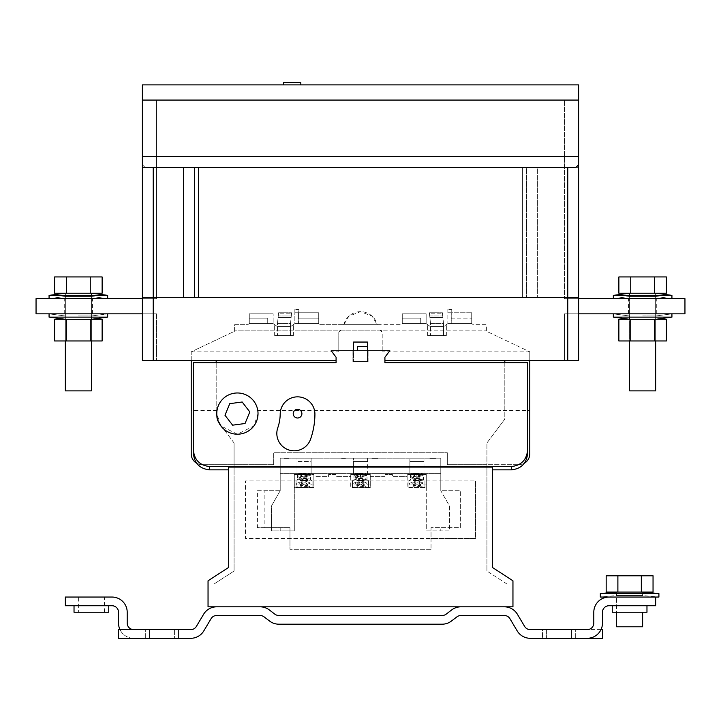 <?xml version="1.0" encoding="UTF-8"?>
<svg xmlns="http://www.w3.org/2000/svg" width="721" height="721" viewBox="0 0 721 721"><rect width="100%" height="100%" fill="white"/><g stroke="black" fill="none" stroke-linecap="round" stroke-linejoin="round"><path stroke-width="0.54" stroke-dasharray="3.6 2.7" d="M642.627 313.842L671.927 313.842L642.627 313.842M642.627 315.978L655.867 315.978L642.627 315.978M655.867 319.268L655.867 315.978L655.867 319.268L629.379 319.268L655.885 319.268L629.379 319.268L655.885 319.268L629.379 319.268L655.885 319.268L655.867 315.978L671.927 313.842L671.927 317.123L613.337 317.123L671.927 317.123L613.337 317.123L642.627 317.123L613.337 317.123L613.337 313.842L629.388 315.978L613.337 313.842L613.337 317.123M642.627 340.97L655.65 340.97L642.627 340.97M666.393 319.268L666.393 340.97L630.749 340.97L654.515 340.97L654.515 319.268L666.393 319.268L618.87 319.268L654.515 319.268L618.87 319.268L630.749 319.268L618.87 319.268L618.87 340.97L630.749 340.97L618.87 340.97L630.749 340.97L630.749 319.268L630.749 340.97L654.515 340.97L654.515 319.268L654.515 340.97L666.393 340.97L666.393 319.268L654.515 319.268L654.515 340.97L618.87 340.97L618.87 319.268M666.393 340.97L630.749 340.97L630.749 319.268L630.749 340.97L618.87 340.97M655.65 390.881L655.65 293.222L655.65 390.881L629.613 390.881L655.65 390.881L629.613 390.881L642.627 390.881L629.613 390.881L629.613 293.222L655.885 293.222L629.379 293.222L655.885 293.222L629.379 293.222L655.885 293.222L629.379 293.222L642.627 293.222L629.613 293.222L629.613 390.881M655.867 293.222L655.867 296.511L671.927 298.647L655.867 296.511L655.867 293.222L642.627 293.222L655.867 293.222L655.867 296.511L629.388 296.511L655.867 296.511L629.388 296.511L655.867 296.511L629.388 296.511L655.867 296.511L671.927 298.647L671.927 295.367L613.337 295.367L671.927 295.367L613.337 295.367L642.627 295.367L613.337 295.367L613.337 298.647L671.927 298.647L613.337 298.647L671.927 298.647L613.337 298.647L671.927 298.647L613.337 298.647L613.337 295.367L629.379 293.222L613.337 295.367M666.393 276.945L666.393 293.222L630.749 293.222L654.515 293.222L654.515 276.945L666.393 276.945L618.87 276.945L654.515 276.945L618.87 276.945L630.749 276.945L618.87 276.945L618.87 293.222L630.749 293.222L618.87 293.222L630.749 293.222L630.749 276.945L630.749 293.222L654.515 293.222L654.515 276.945L654.515 293.222L666.393 293.222L666.393 276.945L654.515 276.945L654.515 293.222L618.87 293.222L618.87 276.945M666.393 293.222L630.749 293.222L630.749 276.945L630.749 293.222L618.87 293.222M65.35 319.268L65.35 293.222L78.373 293.222L65.115 293.222L91.621 293.222L65.35 293.222L65.35 390.881L91.387 390.881L65.35 390.881L91.387 390.881L91.387 293.222L78.373 293.222L91.621 293.222L65.115 293.222L91.621 293.222L65.115 293.222L91.612 293.222L78.373 293.222L91.387 293.222L91.387 340.97L65.35 340.97L91.387 340.97L65.35 340.97L91.387 340.97L65.35 340.97L91.387 340.97L91.387 319.268L78.373 319.268L91.621 319.268L65.115 319.268L91.621 319.268L65.115 319.268L91.621 319.268L65.115 319.268L91.612 319.268L78.373 319.268L91.387 319.268L91.387 340.97L91.387 319.268M65.133 293.222L65.133 296.511L49.073 298.647L65.133 296.511L65.133 293.222L65.133 296.511L91.612 296.511L65.133 296.511L91.612 296.511L65.133 296.511L78.373 296.511L65.133 296.511L49.073 298.647L78.373 298.647L49.073 298.647L49.073 295.367L107.663 295.367L49.073 295.367L107.663 295.367L91.621 293.222L78.373 293.222L91.612 293.222L107.663 295.367L107.663 298.647L49.073 298.647L107.663 298.647L49.073 298.647L107.663 298.647L107.663 295.367M54.607 293.222L54.607 276.945L66.485 276.945L66.485 293.222L90.251 293.222L66.485 293.222L66.485 276.945L54.607 276.945L66.485 276.945L54.607 276.945L54.607 293.222L102.13 293.222L90.251 293.222L90.251 276.945L102.13 276.945L66.485 276.945L102.13 276.945L102.13 293.222L90.251 293.222L102.13 293.222L102.13 276.945M54.607 276.945L66.485 276.945L66.485 293.222L66.485 276.945L90.251 276.945L66.485 276.945L90.251 276.945L90.251 293.222L90.251 276.945L90.251 293.222L102.13 293.222M78.373 313.842L49.073 313.842L78.373 313.842M78.373 315.978L91.612 315.978L78.373 315.978M65.133 319.268L65.133 315.978L65.133 319.268L65.133 315.978L49.073 313.842L49.073 317.123L107.663 317.123L49.073 317.123L107.663 317.123L78.373 317.123L107.663 317.123L107.663 313.842L91.612 315.978L107.663 313.842L107.663 317.123M54.607 340.97L54.607 319.268L66.485 319.268L66.485 340.97L90.251 340.97L66.485 340.97L66.485 319.268L54.607 319.268L54.607 340.97L102.13 340.97L66.485 340.97L66.485 319.268L102.13 319.268L54.607 319.268L102.13 319.268L90.251 319.268L102.13 319.268L102.13 340.97L90.251 340.97L90.251 319.268L66.485 319.268L90.251 319.268L90.251 340.97L102.13 340.97L102.13 319.268M54.607 319.268L66.485 319.268L66.485 340.97L90.251 340.97L90.251 319.268L90.251 340.97L102.13 340.97M78.373 296.511L91.612 296.511L78.373 296.511M66.485 293.222L66.485 276.945M90.251 293.222L90.251 276.945M66.485 340.97L66.485 319.268M90.251 340.97L90.251 319.268M654.515 293.222L654.515 276.945M630.749 293.222L630.749 276.945M642.627 319.268L655.65 319.268L642.627 319.268M654.515 340.97L654.515 319.268M630.749 340.97L630.749 319.268M629.613 592.067L616.347 592.067L629.613 592.067M616.59 626.792L642.627 626.792M600.314 593.572L658.904 593.572M601.017 629.613L530.223 629.613A6.507 6.507 0 0 1 524.627 626.432A6.507 6.507 0 0 0 530.223 629.613L602.477 629.613L602.477 638.292L530.223 638.292A15.195 15.195 0 0 1 517.173 630.866A15.195 15.195 0 0 0 530.223 638.292L587.291 638.292A15.195 15.195 0 0 0 602.477 623.097L602.477 612.246A6.507 6.507 0 0 1 608.993 605.739L655.65 605.739L655.65 597.051L629.613 597.051L658.904 597.051L642.844 595.555L616.374 595.555L642.844 595.555L642.844 592.067M616.374 592.067L616.374 595.555L600.314 597.051L640.482 597.051M653.046 592.067L606.172 592.067M617.888 592.067L617.888 575.791L606.172 575.791M641.33 592.067L641.33 575.791L617.888 575.791M653.046 575.791L641.33 575.791M80.518 597.276L95.758 597.276L80.518 597.051M78.373 612.246L104.41 612.246L78.373 612.246L78.373 597.051L104.41 597.051L78.373 597.051M104.41 612.246L104.41 597.051M74.029 612.246L108.754 612.246M91.387 605.739L108.754 605.739L91.387 605.739M95.064 597.276L81.212 597.276L95.064 597.051M85.556 597.051L85.024 597.051M83.564 597.051L83.023 597.051M87.223 597.051L86.682 597.051M642.627 298.647L656.741 298.647L642.627 298.647M78.373 298.647L64.259 298.647L78.373 298.647M616.59 592.067L616.59 612.246L642.627 612.246L616.59 612.246L616.59 597.051L642.627 597.051L616.59 597.051M642.627 592.067L642.627 597.051M612.246 612.246L646.971 612.246M629.613 605.739L612.246 605.739L629.613 605.739M629.839 597.051L635.48 597.051M633.326 597.051L632.29 597.051M632.29 597.276L627.685 597.051M627.685 597.276L637.481 597.051M640.482 597.276L625.242 597.276M639.788 597.276L625.936 597.276L639.788 597.051M631.632 597.051L633.813 597.051M280.199 414.034A17.358 17.358 0 0 1 297.647 396.847A17.358 17.358 0 0 1 314.924 414.395A77.526 77.526 0 0 1 310.58 439.188A17.358 17.358 0 0 1 288.454 449.841A17.358 17.358 0 0 1 277.801 427.724A42.8 42.8 0 0 0 280.199 414.034M196.5 463.134A10.851 10.851 0 0 0 202.069 464.675C195.526 463.982 191.912 460.368 191.218 453.824L191.218 410.411L217.03 410.411L216.778 413.593A20.621 20.621 0 0 0 237.398 434.204A20.621 20.621 0 0 0 258.019 413.593A20.621 20.621 0 0 1 237.398 434.204A20.621 20.621 0 0 1 216.778 413.593L220.905 425.958L237.398 434.204L253.891 425.958L258.019 413.593L257.767 410.411L529.782 410.411L529.782 351.821L529.782 360.5L504.817 360.5L504.817 419.099L486.918 442.973L486.918 464.675L447.308 464.675L447.308 452.734L447.308 464.675L518.931 464.675L486.918 464.675L486.918 571.014L486.918 442.973L504.817 419.099L504.817 362.672L527.61 362.672L527.61 453.527M293.222 413.674A4.344 4.344 0 0 0 297.566 418.009A4.344 4.344 0 0 0 301.901 413.674A4.344 4.344 0 0 0 297.566 409.33A4.344 4.344 0 0 0 293.222 413.674M423.975 474.436L423.984 458.159L409.87 458.159L423.984 458.159L423.984 461.413L409.87 461.413L423.975 461.413L409.87 461.413L409.87 458.159L409.87 461.413L423.984 461.413L423.975 474.436L409.87 474.436L423.975 474.436M311.13 474.436L311.13 458.159L297.016 458.159L311.13 458.159L311.13 461.413L297.016 461.413L297.016 458.159L297.016 461.413L311.13 461.413L311.13 474.436L297.025 474.436L311.13 474.436M367.557 461.413L367.557 458.159L353.443 458.159L367.557 458.159L367.557 461.413L353.443 461.413L353.443 458.159L353.443 461.413L367.557 461.413L353.443 461.413L367.557 461.413L367.557 474.436L353.443 474.436L367.557 474.436L367.557 461.413M363.195 486.423A3.686 0.64 180 0 0 364.186 485.99A3.686 0.64 180 0 0 361.852 485.395A3.686 0.64 180 0 0 357.805 485.548A3.686 0.64 180 0 0 356.814 485.99A3.686 0.64 180 0 0 359.148 486.585A3.686 0.64 180 0 0 363.195 486.423M361.491 482.773C364.24 484.034 364.808 484.593 363.195 484.458L359.509 484.007C356.76 484.782 356.192 484.638 357.805 483.584L361.491 482.773L361.491 481.916A2.821 2.776 -0 0 0 359.509 481.916L352.479 484.521L352.479 487.459L350.73 487.459L350.73 476.608L335.977 476.608L350.73 476.608L350.73 474.436L370.27 474.436L370.27 487.459L350.73 487.459L350.73 474.436L370.27 474.436L370.27 487.459L352.47 487.459L352.47 480.637L358.211 478.519A6.507 6.408 180 0 1 362.789 478.519L368.53 480.637L368.53 487.459L368.53 484.521L361.491 481.916M364.186 485.99L364.186 484.386L363.195 484.458M419.622 486.423A3.686 0.64 180 0 0 420.613 485.99A3.686 0.64 180 0 0 418.279 485.395A3.686 0.64 180 0 0 414.224 485.548A3.686 0.64 180 0 0 413.241 485.99A3.686 0.64 180 0 0 415.575 486.585A3.686 0.64 180 0 0 419.622 486.423M417.919 482.773C420.667 484.034 421.235 484.593 419.622 484.458L415.936 484.007C413.187 484.782 412.61 484.638 414.224 483.584L417.919 482.773L417.919 481.916A2.821 2.776 -0 0 0 415.936 481.916L408.906 484.521L408.906 487.459L407.158 487.459L407.158 476.608L392.404 476.608L407.158 476.608L407.158 474.436L426.697 474.436L426.688 487.459L407.158 487.459L407.158 474.436L426.688 474.436L426.697 530.863L431.032 530.863L431.032 527.61L431.032 538.461L289.968 538.461L289.968 527.61L257.415 527.61L257.415 490.713L280.199 490.713L280.199 461.413L280.199 490.713L264.877 490.713L264.877 527.61L257.415 527.61M420.613 485.99L420.613 484.386L419.622 484.458M306.776 486.423A3.686 0.64 180 0 0 307.759 485.99A3.686 0.64 180 0 0 305.425 485.395A3.686 0.64 180 0 0 301.378 485.548A3.686 0.64 180 0 0 300.387 485.99A3.686 0.64 180 0 0 302.721 486.585A3.686 0.64 180 0 0 306.776 486.423M305.064 482.773C307.813 484.034 308.39 484.593 306.776 484.458L303.081 484.007C300.333 484.782 299.765 484.638 301.378 483.584L305.064 482.773L305.064 481.916A2.821 2.776 -0 0 0 303.081 481.916L296.052 484.521L296.052 487.459L294.312 487.459L294.303 474.436L313.842 474.436L313.842 487.459L294.312 487.459L294.312 474.436L313.842 474.436L313.842 476.608L328.596 476.608L328.596 474.436L328.596 476.608L313.842 476.608L313.842 487.459L296.043 487.459L296.043 480.637L301.784 478.519A6.507 6.408 180 0 1 306.362 478.519L312.103 480.637L312.103 487.459L312.103 484.521L305.064 481.916M307.759 485.99L307.759 484.386L306.776 484.458M360.329 478.942L356.814 480.51L360.329 480.222A3.686 0.64 180 0 1 356.814 479.582A3.686 0.64 180 0 1 357.805 479.141A3.686 0.64 180 0 1 360.329 478.942L360.329 478.456A6.507 1.127 180 0 0 355.741 478.807A6.507 1.127 180 0 0 353.993 479.582A6.507 1.127 180 0 0 360.329 480.709L360.329 480.222M360.329 478.456L362.789 479.483C364.601 480.492 364.601 480.826 362.789 480.492L364.186 480.51L364.186 479.582A3.686 0.64 180 0 0 360.671 478.942M362.789 481.457L368.53 483.584L368.53 487.459L361.491 484.863A2.821 2.776 -0 0 0 359.509 484.863L352.479 487.459L352.47 483.584L358.211 481.457A6.507 6.408 180 0 1 362.789 481.457L362.789 480.492L360.671 480.222L360.671 480.709A6.507 1.127 180 0 0 365.259 480.348A6.507 1.127 180 0 0 367.007 479.582A6.507 1.127 180 0 0 360.671 478.456M355.327 475.779L355.327 477.275A6.507 1.127 180 0 0 356.913 477.536L364.411 476.969L364.411 474.4L362.032 474.012L364.916 473.481L365.673 475.905A6.507 1.127 180 0 0 364.087 475.644L364.087 474.148A6.507 1.127 180 0 0 355.741 474.319A6.507 1.127 180 0 0 353.993 475.094A6.507 1.127 180 0 0 355.327 475.779L356.084 474.571L358.968 474.03L358.968 476.599L356.589 476.211L358.067 475.941L358.067 473.373L360.446 473.76L360.446 476.32L358.067 475.941M416.756 478.942L413.241 480.51L416.756 480.222A3.686 0.64 180 0 1 413.241 479.582A3.686 0.64 180 0 1 414.224 479.141A3.686 0.64 180 0 1 416.756 478.942L416.756 478.456A6.507 1.127 180 0 0 412.169 478.807A6.507 1.127 180 0 0 410.411 479.582A6.507 1.127 180 0 0 416.756 480.709L416.756 480.222M416.756 478.456L419.216 479.483C421.028 480.492 421.028 480.826 419.216 480.492L420.613 480.51L420.613 479.582A3.686 0.64 180 0 0 417.099 478.942M264.877 527.61L289.968 527.61L289.968 549.312L289.968 538.461L245.473 538.461L245.473 480.952L475.527 480.952L245.473 480.952L245.473 538.461L475.527 538.461L475.527 480.952L475.527 538.461L431.032 538.461L431.032 549.312L431.032 530.863L440.801 530.863L440.801 527.61L440.801 530.863L449.48 530.863L449.48 505.908L440.792 490.713L440.792 458.159L440.792 490.713L460.331 490.713L460.331 527.61L431.032 527.61L460.331 527.61L460.331 490.713L440.801 490.713L440.801 461.413L440.801 490.713L449.48 505.908L449.48 530.863L426.697 530.863L426.697 474.436L426.688 487.459L408.897 487.459L408.897 483.584L414.638 481.457A6.507 6.408 180 0 1 419.216 481.457L419.216 480.492L417.099 480.222L417.099 480.709A6.507 1.127 180 0 0 421.686 480.348A6.507 1.127 180 0 0 423.434 479.582A6.507 1.127 180 0 0 417.099 478.456M411.754 475.779L411.754 477.275A6.507 1.127 180 0 0 413.34 477.536L420.839 476.969L420.839 474.4L418.459 474.012L421.343 473.481L422.1 475.905A6.507 1.127 180 0 0 420.514 475.644L420.514 474.148A6.507 1.127 180 0 0 412.169 474.319A6.507 1.127 180 0 0 410.411 475.094A6.507 1.127 180 0 0 411.754 475.779L412.511 474.571L415.395 474.03L415.395 476.599L413.016 476.211L414.494 475.941L414.494 473.373L416.873 473.76L416.873 476.32L414.494 475.941M303.901 478.942L300.387 480.51L303.901 480.222A3.686 0.64 180 0 1 300.387 479.582A3.686 0.64 180 0 1 301.378 479.141A3.686 0.64 180 0 1 303.901 478.942L303.901 478.456A6.507 1.127 180 0 0 299.314 478.807A6.507 1.127 180 0 0 297.566 479.582A6.507 1.127 180 0 0 303.901 480.709L303.901 480.222M303.901 478.456L306.362 479.483C308.173 480.492 308.173 480.826 306.362 480.492L307.759 480.51L307.759 479.582A3.686 0.64 180 0 0 304.244 478.942M306.362 481.457L312.103 483.584L312.103 487.459L305.064 484.863A2.821 2.776 -0 0 0 303.081 484.863L296.052 487.459L296.043 483.584L301.784 481.457A6.507 6.408 180 0 1 306.362 481.457L306.362 480.492L304.244 480.222L304.244 480.709A6.507 1.127 180 0 0 308.831 480.348A6.507 1.127 180 0 0 310.589 479.582A6.507 1.127 180 0 0 304.244 478.456M298.9 475.779L298.9 477.275A6.507 1.127 180 0 0 300.486 477.536L307.984 476.969L307.984 474.4L305.605 474.012L308.489 473.481L309.246 475.905A6.507 1.127 180 0 0 307.66 475.644L307.66 474.148A6.507 1.127 180 0 0 299.314 474.319A6.507 1.127 180 0 0 297.566 475.094A6.507 1.127 180 0 0 298.9 475.779L299.657 474.571L302.541 474.03L302.541 476.599L300.161 476.211L301.639 475.941L301.639 473.373L304.019 473.76L304.019 476.32L301.639 475.941M356.913 477.536L357.67 474.833L360.554 474.292L360.554 476.851M413.34 477.536L414.097 474.833L416.981 474.292L416.981 476.851M300.486 477.536L301.243 474.833L304.127 474.292L304.127 476.851M156.637 84.88L157.692 84.88M564.417 84.88L572.213 84.88L564.417 85.096M183.63 297.566L578.612 297.566L194.481 297.566L198.383 297.566L198.383 167.353L198.383 297.566L578.612 297.566L578.612 100.066L142.388 100.066L142.388 298.647L36.05 298.647L142.388 298.647L142.388 360.5L153.24 360.5L153.24 167.353L144.993 167.353L578.612 167.353L578.612 156.502L578.612 164.749L576.007 167.353L142.388 167.353L578.612 167.353L142.388 167.353L578.612 167.353L578.612 100.066L578.612 298.647L571.014 298.647L571.014 100.066L578.612 100.066L571.014 100.066L578.612 100.066L571.014 100.066L571.014 298.647L571.014 100.066L571.014 298.647L578.612 298.647L564.498 298.647L571.014 298.647L571.014 100.066L578.612 100.066L578.612 298.647L564.498 298.647L578.612 298.647L564.498 298.647L571.014 298.647L571.014 100.066L578.612 100.066L142.388 100.066L149.986 100.066L149.986 298.647L149.986 100.066L149.986 298.647L142.388 298.647L142.388 360.5L142.388 313.842L36.05 313.842L149.986 313.842L149.986 360.5L142.388 360.5L149.986 360.5L142.388 360.5L149.986 360.5L149.986 313.842L149.986 360.5L149.986 313.842L149.986 360.5L142.388 360.5L142.388 313.842L36.05 313.842L156.502 313.842L149.986 313.842L156.502 313.842L156.502 360.5L156.502 313.842L149.986 313.842L149.986 360.5L156.502 360.5L142.388 360.5L142.388 313.842L156.502 313.842L156.502 360.5L156.502 313.842L156.502 360.5L156.502 313.842L142.388 313.842L142.388 298.647L156.502 298.647L149.986 298.647L149.986 100.066L142.388 100.066L142.388 298.647L156.502 298.647L156.502 100.066L156.502 298.647L142.388 298.647L156.502 298.647L156.502 100.066L156.502 298.647L156.502 100.066L156.502 298.647L149.986 298.647L149.986 100.066L564.498 100.066L149.986 100.066L564.498 100.066L156.502 100.066L564.498 100.066L156.502 100.066L564.498 100.066L156.502 100.066L564.498 100.066L564.498 298.647L564.498 100.066L564.498 298.647L564.498 100.066L564.498 298.647L564.498 100.066L571.014 100.066L142.388 100.066L142.388 84.88L578.612 84.88L142.388 84.88L578.612 84.88L142.388 84.88L578.612 84.88L578.612 100.066L142.388 100.066L142.388 297.566L537.37 297.566L142.388 297.566L183.63 297.566L183.63 167.353L194.481 167.353L194.481 297.566L183.63 297.566L183.63 167.353L567.76 167.353L522.617 167.353L522.617 297.566L526.519 297.566L526.519 167.353L526.519 297.566L537.37 297.566L537.37 167.353L526.519 167.353L526.519 297.566L526.519 167.353L522.617 167.353L522.617 297.566L537.37 297.566L537.37 167.353L526.519 167.353L526.519 297.566L526.519 167.353L522.617 167.353L522.617 297.566L142.388 297.566L194.481 297.566L194.481 167.353L194.481 297.566L194.481 167.353L576.007 167.353L578.612 164.749L578.612 297.566L537.37 297.566L537.37 167.353M283.461 84.88L300.819 84.88L283.461 84.88L283.461 82.708L300.819 82.708L300.819 84.88M275.503 84.88L259.587 85.096L275.503 84.88M289.968 458.159L284.191 458.159L289.968 458.159M346.513 458.159L340.736 458.159L346.513 458.159M373.55 458.159L376.759 458.159M435.917 458.376L429.86 458.159L435.917 458.159M440.792 458.159L280.208 458.159L280.208 490.713L280.208 458.159L440.792 458.159M377.867 458.376L371.811 458.376L377.867 458.159M342.448 458.376L348.982 458.159L342.448 458.159M289.869 458.159L284.939 458.159M578.612 297.566L578.612 167.353L567.76 167.353L567.76 360.5L578.612 360.5L578.612 298.647L578.612 313.842L564.498 313.842L564.498 360.5L564.498 313.842L564.498 360.5L564.498 313.842L578.612 313.842L578.612 100.066L578.612 298.647L684.95 298.647L578.612 298.647L578.612 100.066L578.612 156.502L578.612 100.066L142.388 100.066L149.986 100.066L142.388 100.066L142.388 360.5L142.388 313.842L36.05 313.842L36.05 298.647L142.388 298.647L142.388 100.066L142.388 156.502L578.612 156.502L578.612 100.066L142.388 100.066L142.388 156.502L578.612 156.502L578.612 297.566L537.37 297.566M142.388 313.842L142.388 100.066L142.388 298.647L149.986 298.647L149.986 100.066L142.388 100.066L142.388 167.353L576.007 167.353M214.011 584.037L234.082 571.014L234.082 442.973L234.082 464.675L202.069 464.675L273.692 464.675L234.082 464.675L234.082 571.014L214.011 584.037L214.011 606.821L214.011 584.037M506.989 584.037L486.918 571.014L506.989 584.037L506.989 606.821L214.011 606.821L506.989 606.821L506.989 584.037M273.692 464.675L273.692 452.734L447.308 452.734L273.692 452.734L273.692 464.675M529.782 410.411L529.782 453.824C529.088 460.368 525.474 463.982 518.931 464.675A10.851 10.851 0 0 0 524.5 463.134M234.082 442.973L216.183 419.099L234.082 442.973M191.218 410.411L191.218 351.821L234.622 331.2L234.622 324.693L247.727 324.693L249.277 323.603L273.151 323.603L249.277 323.603L273.151 323.603L273.151 313.842L273.151 323.603L273.151 313.842L273.151 323.603L267.725 323.603L273.151 323.603L277.179 326.424L274.665 324.666L277.179 326.424L290.824 326.424L277.179 326.424L290.824 326.424L294.853 323.603L294.853 312.752L298.755 312.752L298.755 323.603L318.727 323.603L318.727 312.752L298.106 312.752L318.727 312.752L298.755 312.752L298.755 309.498L298.755 323.603L318.727 323.603L318.727 312.752L318.727 323.603L294.853 323.603L294.853 312.752L298.106 312.752L298.106 323.603L318.727 323.603L318.727 312.752L294.853 312.752L298.106 312.752L298.106 323.603L318.727 323.603L320.268 324.693L400.732 324.693L402.273 323.603L426.147 323.603L402.273 323.603L426.147 323.603L426.147 313.842L426.147 323.603L426.147 313.842L426.147 323.603L420.722 323.603L426.147 323.603L430.176 326.424L427.67 324.666L430.176 326.424L443.821 326.424L430.176 326.424L443.821 326.424L447.849 323.603L447.849 312.752L451.761 312.752L451.761 323.603L471.723 323.603L447.849 323.603L447.849 312.752L471.723 312.752L451.761 312.752L451.761 323.603L471.723 323.603L471.723 312.752L471.723 323.603L471.723 312.752L451.112 312.752L451.112 323.603L447.849 323.603L471.723 323.603L471.723 312.752L447.849 312.752L451.112 312.752L451.112 323.603L471.723 323.603L473.273 324.693L486.378 324.693L486.378 331.2L529.782 351.821L486.378 331.2L486.378 324.693L473.273 324.693L471.723 323.603L447.849 323.603L443.821 326.424L430.176 326.424L426.147 323.603L402.273 323.603L400.732 324.693L377.209 324.693L372.162 316.213L360.5 311.67L348.838 316.213L343.791 324.693L320.268 324.693L318.727 323.603L294.853 323.603L290.824 326.424L277.179 326.424L273.151 323.603L249.277 323.603L247.727 324.693L234.622 324.693L234.622 331.2L191.218 351.821L191.218 360.5L216.183 360.5L216.183 419.099L216.183 362.672L193.39 362.672L193.39 453.527M216.183 360.5L336.085 360.5L336.085 357.246L331.2 350.73L389.8 350.73L384.915 357.246L384.915 360.5L504.817 360.5M567.76 360.5L529.782 360.5M142.388 298.647L36.05 298.647L142.388 298.647L142.388 100.066L578.612 100.066L578.612 313.842L578.612 298.647L578.612 313.842L684.95 313.842L571.014 313.842L571.014 360.5L578.612 360.5L571.014 360.5L578.612 360.5L571.014 360.5L571.014 313.842L571.014 360.5L571.014 313.842L578.612 313.842L564.498 313.842L571.014 313.842L571.014 360.5L564.498 360.5L564.498 313.842L571.014 313.842L571.014 360.5L578.612 360.5L578.612 313.842L684.95 313.842L684.95 298.647L578.612 298.647L684.95 298.647L684.95 313.842L578.612 313.842L578.612 360.5L578.612 313.842L564.498 313.842L564.498 360.5L578.612 360.5L578.612 167.353L567.76 167.353L567.76 297.566L567.76 167.353M191.218 360.5L153.24 360.5M144.993 167.353L142.388 164.749M153.24 167.353L153.24 297.566L153.24 167.353L153.24 297.566L153.24 167.353L522.617 167.353M343.791 324.693A17.232 17.232 0 0 1 377.209 324.693L343.791 324.693M575.682 638.292L575.682 629.613L575.682 638.292L571.555 638.292L571.555 629.613L571.555 638.292L571.555 629.613L546.599 629.613L575.682 629.613L571.555 629.613L575.682 629.613L571.555 629.613L571.555 638.292L575.682 638.292L542.471 638.292L575.682 638.292L546.599 638.292L571.555 638.292L546.599 638.292L546.599 629.613L542.471 629.613L546.599 629.613L546.599 638.292L542.471 638.292L542.471 629.613L546.599 629.613L542.471 629.613L542.471 638.292M517.381 614.247A15.195 15.195 0 0 0 504.321 606.821L460.899 606.821A15.195 15.195 0 0 0 451.697 609.93L446.128 614.175A6.507 6.507 0 0 1 442.18 615.5L278.82 615.5A6.507 6.507 0 0 1 274.872 614.175L269.303 609.93A15.195 15.195 0 0 0 260.101 606.821L216.679 606.821A15.195 15.195 0 0 0 203.619 614.247L196.373 626.432A6.507 6.507 0 0 1 190.777 629.613L133.709 629.613L190.777 629.613A6.507 6.507 0 0 0 196.373 626.432L203.619 614.247A15.195 15.195 0 0 1 216.679 606.821L260.101 606.821A15.195 15.195 0 0 1 269.303 609.93L274.872 614.175A6.507 6.507 0 0 0 278.82 615.5L442.18 615.5A6.507 6.507 0 0 0 446.128 614.175L451.697 609.93A15.195 15.195 0 0 1 460.899 606.821L504.321 606.821A15.195 15.195 0 0 1 517.381 614.247L524.627 626.432L517.381 614.247A15.195 15.195 0 0 0 504.321 606.821L460.899 606.821A15.195 15.195 0 0 0 451.697 609.93L446.128 614.175M442.18 624.188A15.195 15.195 0 0 0 451.391 621.078L456.952 616.834A6.507 6.507 0 0 1 460.899 615.5L504.321 615.5A6.507 6.507 0 0 1 509.918 618.681L517.173 630.866L509.918 618.681A6.507 6.507 0 0 0 504.321 615.5L460.899 615.5A6.507 6.507 0 0 0 456.952 616.834L451.391 621.078A15.195 15.195 0 0 1 442.18 624.188L278.82 624.188L442.18 624.188A15.195 15.195 0 0 0 451.391 621.078L456.952 616.834M269.609 621.078A15.195 15.195 0 0 0 278.82 624.188A15.195 15.195 0 0 1 269.609 621.078L264.048 616.834L269.609 621.078A15.195 15.195 0 0 0 278.82 624.188M190.777 629.613L118.523 629.613L118.523 638.292L190.777 638.292A15.195 15.195 0 0 0 203.827 630.866L211.082 618.681A6.507 6.507 0 0 1 216.679 615.5L260.101 615.5A6.507 6.507 0 0 1 264.048 616.834A6.507 6.507 0 0 0 260.101 615.5L216.679 615.5A6.507 6.507 0 0 0 211.082 618.681L203.827 630.866A15.195 15.195 0 0 1 190.777 638.292L133.709 638.292A15.195 15.195 0 0 1 118.523 623.097L118.523 612.246A6.507 6.507 0 0 0 112.007 605.739L65.35 605.739L65.35 597.051L112.007 597.051A15.195 15.195 0 0 1 127.202 612.246L127.202 623.097A6.507 6.507 0 0 0 133.709 629.613M524.627 626.432A6.507 6.507 0 0 0 530.223 629.613L587.291 629.613A6.507 6.507 0 0 0 593.798 623.097L593.798 612.246A15.195 15.195 0 0 1 608.993 597.051L655.65 597.051M145.318 638.292L145.318 629.613L145.318 638.292L174.401 638.292L174.401 629.613L149.445 629.613L149.445 638.292L149.445 629.613L178.529 629.613L174.401 629.613L174.401 638.292L178.529 638.292L149.445 638.292L174.401 638.292L174.401 629.613L178.529 629.613L174.401 629.613L174.401 638.292L145.318 638.292L178.529 638.292L178.529 629.613L178.529 638.292M119.983 629.613A15.195 15.195 0 0 0 133.709 638.292M190.777 638.292A15.195 15.195 0 0 0 203.827 630.866L211.082 618.681M216.679 615.5L260.101 615.5M460.899 615.5L504.321 615.5A6.507 6.507 0 0 1 509.918 618.681M517.173 630.866A15.195 15.195 0 0 0 530.223 638.292M442.18 615.5L278.82 615.5A6.507 6.507 0 0 1 274.872 614.175M269.303 609.93A15.195 15.195 0 0 0 260.101 606.821L216.679 606.821A15.195 15.195 0 0 0 203.619 614.247L196.373 626.432M460.899 606.821L504.321 606.821M216.679 606.821L260.101 606.821M340.97 330.119L380.03 330.119A2.172 2.172 0 0 1 382.202 332.291L382.202 351.821L382.202 332.291L380.03 330.119L486.378 330.119L234.622 330.119L340.97 330.119L338.798 332.291A2.172 2.172 0 0 1 340.97 330.119M529.782 351.821L382.202 351.821M217.03 410.411A20.621 20.621 0 0 1 257.767 410.411M338.798 351.821L338.798 332.291L338.798 351.821L191.218 351.821M451.112 318.177L471.723 318.177L451.112 318.177M427.67 335.544L427.67 324.666L427.67 335.544L446.335 335.544L427.67 335.544M446.335 335.544L446.335 324.666L446.335 335.544M447.849 312.752L447.849 309.498L451.761 309.498L451.761 312.752L451.761 309.498L447.849 309.498L447.849 312.752M420.722 323.603L420.722 318.177L402.273 318.177L402.273 313.842L402.273 318.177L420.722 318.177L402.273 318.177L402.273 323.603L402.273 313.842L426.147 313.842L402.273 313.842L402.273 323.603L402.273 318.177L420.722 318.177L420.722 323.603M298.106 318.177L318.727 318.177L298.106 318.177L318.727 318.177L298.106 318.177L298.106 312.752L298.106 318.177M274.665 335.544L274.665 324.666L274.665 335.544L293.33 335.544L274.665 335.544M293.33 335.544L293.33 324.666L293.33 335.544M294.853 312.752L294.853 309.498L298.755 309.498L294.853 309.498L294.853 312.752M267.725 323.603L267.725 318.177L249.277 318.177L249.277 313.842L249.277 318.177L267.725 318.177L249.277 318.177L249.277 323.603L249.277 313.842L273.151 313.842L249.277 313.842L249.277 323.603L249.277 318.177L267.725 318.177L267.725 323.603M431.032 549.312L289.968 549.312L431.032 549.312M440.792 473.355L280.208 473.355L440.792 473.355M216.778 413.593A20.621 20.621 0 0 1 237.398 392.972A20.621 20.621 0 0 1 258.019 413.593A20.621 20.621 0 0 0 237.398 392.972A20.621 20.621 0 0 0 216.778 413.593M443.514 335.544L430.491 335.544L443.514 335.544L443.514 323.603L443.514 335.544M426.147 313.842L402.273 313.842L426.147 313.842M290.509 335.544L277.486 335.544L290.509 335.544L290.509 323.603L290.509 335.544M273.151 313.842L249.277 313.842L273.151 313.842M257.415 490.713L264.877 490.713M280.199 527.61L280.199 530.863L271.52 530.863L271.52 505.908L280.208 490.713L271.52 505.908L271.52 530.863L294.303 530.863L280.199 530.863L280.199 527.61M335.977 474.436L328.596 474.436L335.977 474.436L335.977 476.608L335.977 474.436M370.27 476.608L385.023 476.608L385.023 474.436L385.023 476.608L370.27 476.608M392.404 474.436L385.023 474.436L392.404 474.436L392.404 476.608L392.404 474.436M294.303 530.863L294.303 474.436L294.303 530.863M232.622 425.174L224.979 415.242L229.756 403.661L242.175 402.003L249.817 411.934L245.041 423.515L232.622 425.174L245.041 423.515L249.817 411.934L242.175 402.003L229.756 403.661L224.979 415.242L232.622 425.174L245.041 423.515L249.817 411.934L242.175 402.003L229.756 403.661L224.979 415.242L232.622 425.174M430.491 323.603L429.734 316.014L430.491 323.603L430.491 335.544L430.491 323.603L443.514 323.603L442.469 313.193L443.514 323.603L430.491 323.603L429.401 312.752L442.424 312.752L442.748 316.014L442.424 312.752L429.401 312.752L429.734 316.014L442.748 316.014L429.734 316.014L429.41 312.761L442.469 313.193L429.446 313.193L430.491 323.603M277.486 323.603L278.252 316.014L277.486 323.603L277.486 335.544L277.486 323.603L290.509 323.603L291.554 313.193L290.509 323.603L277.486 323.603L278.576 312.752L291.599 312.752L291.266 316.014L291.599 312.752L278.576 312.752L278.252 316.014L291.266 316.014L278.252 316.014L278.576 312.761L291.554 313.193L278.531 313.193L277.486 323.603M419.216 481.457L424.957 483.584L424.957 487.459L424.948 484.521L424.957 487.459L417.919 484.863A2.821 2.776 -0 0 0 415.936 484.863L408.906 487.459L408.897 480.637L414.638 478.519A6.507 6.408 180 0 1 419.216 478.519L424.957 480.637L424.957 484.521L417.919 481.916M370.27 484.016L350.73 484.016M426.688 484.016L407.158 484.016M409.87 474.436L409.87 461.413L409.87 474.436M297.025 474.436L297.025 461.413L297.025 474.436M313.842 484.016L294.312 484.016M429.878 317.528L442.901 317.528L429.878 317.528M278.099 317.528L291.122 317.528L278.099 317.528M356.814 485.99L356.814 484.386L357.805 483.584M368.53 480.637L368.53 483.584M352.47 480.637L352.47 483.584M353.443 474.436L353.443 461.413L353.443 474.436M413.241 485.99L413.241 484.386L414.224 483.584M424.957 480.637L424.957 483.584M408.897 480.637L408.897 483.584M300.387 485.99L300.387 484.386L301.378 483.584M312.103 480.637L312.103 483.584M296.043 480.637L296.043 483.584M360.671 480.222A3.686 0.64 180 0 0 364.186 479.582M417.099 480.222A3.686 0.64 180 0 0 420.613 479.582M304.244 480.222A3.686 0.64 180 0 0 307.759 479.582M355.327 477.275L358.968 476.599M360.446 476.32L364.087 475.644M364.411 476.969L362.032 476.581L365.673 475.905M357.67 474.833A5.426 0.946 0 0 0 364.465 474.67A5.426 0.946 0 0 0 364.916 473.481L367.007 475.094A6.507 1.127 180 0 0 365.673 474.409M362.032 474.012L362.032 476.581M360.446 473.76L363.483 473.219C357.751 472.697 354.579 473.318 353.993 475.094L353.993 479.582M356.084 474.571A5.426 0.946 0 0 1 356.535 473.382A5.426 0.946 0 0 1 363.33 473.219L364.087 474.148M411.754 477.275L415.395 476.599M416.873 476.32L420.514 475.644M420.839 476.969L418.459 476.581L422.1 475.905M414.097 474.833A5.426 0.946 0 0 0 420.893 474.67A5.426 0.946 0 0 0 421.343 473.481L423.434 475.094A6.507 1.127 180 0 0 422.1 474.409M418.459 474.012L418.459 476.581M416.873 473.76L419.91 473.219C414.169 472.697 411.006 473.318 410.411 475.094L410.411 479.582M412.511 474.571A5.426 0.946 0 0 1 412.962 473.382A5.426 0.946 0 0 1 419.757 473.219L420.514 474.148M298.9 477.275L302.541 476.599M304.019 476.32L307.66 475.644M307.984 476.969L305.605 476.581L309.246 475.905M301.243 474.833A5.426 0.946 0 0 0 308.038 474.67A5.426 0.946 0 0 0 308.489 473.481L310.589 475.094A6.507 1.127 180 0 0 309.246 474.409M305.605 474.012L305.605 476.581M304.019 473.76L307.056 473.219C301.324 472.697 298.152 473.318 297.566 475.094L297.566 479.582M299.657 474.571A5.426 0.946 0 0 1 300.107 473.382A5.426 0.946 0 0 1 306.903 473.219L307.66 474.148M358.968 474.03L356.589 473.652L358.067 473.373M356.589 476.211L356.589 473.652M362.933 477.239L362.933 474.679L364.411 474.4M362.933 474.679L360.554 474.292M415.395 474.03L413.016 473.652L414.494 473.373M413.016 476.211L413.016 473.652M419.361 477.239L419.361 474.679L420.839 474.4M419.361 474.679L416.981 474.292M302.541 474.03L300.161 473.652L301.639 473.373M300.161 476.211L300.161 473.652M306.506 477.239L306.506 474.679L307.984 474.4M306.506 474.679L304.127 474.292M522.617 297.566L142.388 297.566L142.388 167.353M228.656 467.109L228.656 567.418L208.045 580.793L208.045 606.821L214.011 606.821M336.085 360.5L336.085 362.672L216.183 362.672M506.989 606.821L512.955 606.821L512.955 580.793L492.344 567.418L492.344 467.109M384.915 360.5L384.915 362.672L504.817 362.672M194.481 297.566L194.481 167.353M352.902 350.73L368.098 350.73L352.902 350.73L352.902 361.582L368.098 361.582L368.098 350.73L368.098 361.582L352.902 361.582L352.902 350.73M353.551 361.582L367.449 361.582L353.551 361.582L353.551 350.73L367.449 350.73L367.449 361.582L367.449 342.051L353.551 342.051L353.551 361.582M367.449 350.73L357.463 350.73L357.463 346.395L367.449 346.395M353.551 350.73L357.463 350.73M631.632 597.276L633.813 597.276M149.445 629.613L149.445 638.292L149.445 629.613M156.502 100.066L564.498 100.066L156.502 100.066M546.599 629.613L546.599 638.292L546.599 629.613M635.48 597.276L629.839 597.276M633.326 597.276L637.481 597.276M36.05 313.842L36.05 298.647L36.05 313.842M578.612 313.842L578.612 360.5L578.612 313.842L684.95 313.842L684.95 298.647L578.612 298.647M684.95 313.842L684.95 298.647L684.95 313.842M85.556 597.276L91.161 597.276L85.52 597.051M85.024 597.276L85.52 597.276M87.674 597.051L88.71 597.051M87.674 597.276L83.564 597.276M83.023 597.276L83.519 597.051M88.71 597.276L83.519 597.276M86.682 597.276L87.223 597.276M578.612 100.066L142.388 100.066L142.388 84.88L142.388 100.066L578.612 100.066L578.612 84.88L578.612 100.066L142.388 100.066L142.388 84.88L142.388 100.066L578.612 100.066L578.612 84.88L578.612 100.066M568.851 85.096L565.742 85.096L568.869 84.88M563.416 85.096L565.643 85.096L563.416 85.096M156.583 85.096L148.905 84.88L156.583 85.096M151.239 85.096L149.905 85.096L151.239 85.096M157.692 85.096L156.637 85.096M431.699 458.376L436.538 458.376L431.699 458.159M433.213 458.376L429.86 458.376L433.213 458.159M435.79 458.376L430.617 458.159L435.79 458.159M434.808 458.376L429.941 458.376L434.808 458.159M372.649 458.376L375.19 458.376L372.649 458.159M377.741 458.376L372.568 458.376L377.741 458.376M373.64 458.376L375.983 458.376L373.64 458.159M376.759 458.376L371.892 458.159M371.892 458.376L373.55 458.376M341.592 458.376L345.548 458.376L341.592 458.159M285.047 458.376L289.004 458.376L285.047 458.159M284.939 458.376L286.652 458.159M286.543 458.376L284.083 458.159M284.083 458.376L289.869 458.376M263.922 85.096L259.587 84.88L263.922 85.096M356.913 476.04A6.507 1.127 180 0 0 365.259 475.86A6.507 1.127 180 0 0 367.007 475.094L367.007 479.582M413.34 476.04A6.507 1.127 180 0 0 421.686 475.86A6.507 1.127 180 0 0 423.434 475.094L423.434 479.582M300.486 476.04A6.507 1.127 180 0 0 308.831 475.86A6.507 1.127 180 0 0 310.589 475.094L310.589 479.582M578.612 156.502L142.388 156.502M361.491 484.007L361.491 484.863M359.509 484.007L359.509 484.863M359.509 481.916L359.509 482.773M358.211 478.519L358.211 479.483M358.211 480.492L358.211 481.457M362.789 478.519L362.789 479.483M417.919 484.007L417.919 484.863M415.936 484.007L415.936 484.863M415.936 481.916L415.936 482.773M414.638 478.519L414.638 479.483M414.638 480.492L414.638 481.457M419.216 478.519L419.216 479.483M305.064 484.007L305.064 484.863M303.081 484.007L303.081 484.863M303.081 481.916L303.081 482.773M301.784 478.519L301.784 479.483M301.784 480.492L301.784 481.457M306.362 478.519L306.362 479.483M629.388 319.268L629.388 315.978L629.388 319.268L629.388 315.978L613.337 313.842M629.613 319.268L629.613 293.222M655.65 319.268L655.65 293.222M671.927 317.123L671.927 313.842L655.867 315.978L671.927 313.842M629.388 293.222L629.388 296.511L613.337 298.647L629.388 296.511L629.388 293.222L629.388 296.511L613.337 298.647M671.927 298.647L671.927 295.367M107.663 298.647L91.612 296.511L91.612 293.222L91.612 296.511L107.663 298.647L91.612 296.511L91.612 293.222M91.612 319.268L91.612 315.978L91.612 319.268L91.612 315.978L107.663 313.842M65.133 315.978L49.073 313.842L65.133 315.978M91.387 390.881L91.387 293.222M49.073 298.647L49.073 295.367M65.35 390.881L65.35 293.222M49.073 317.123L49.073 313.842M628.523 313.842L628.523 298.647M64.259 313.842L64.259 298.647M356.814 480.51L356.814 479.582M413.241 480.51L413.241 479.582M300.387 480.51L300.387 479.582M656.741 313.842L656.741 298.647M92.477 313.842L92.477 298.647"/><path stroke-width="1.08" d="M91.387 340.97L91.387 390.881L65.35 390.881L65.35 340.97M91.621 293.222L107.663 295.367L49.073 295.367L49.073 298.647M66.485 293.222L54.607 293.222L54.607 276.945L102.13 276.945L102.13 293.222L66.485 293.222L66.485 276.945M90.251 293.222L90.251 276.945M91.621 319.268L107.663 317.123L91.621 319.268L107.663 317.123L49.073 317.123L49.073 313.842M66.485 340.97L54.607 340.97L54.607 319.268L102.13 319.268L102.13 340.97L66.485 340.97L66.485 319.268M90.251 340.97L90.251 319.268M629.613 340.97L629.613 390.881L655.65 390.881L655.65 340.97M613.337 298.647L613.337 295.367L671.927 295.367L655.885 293.222M654.515 293.222L666.393 293.222L666.393 276.945L618.87 276.945L618.87 293.222L654.515 293.222L654.515 276.945M630.749 293.222L630.749 276.945M629.379 319.268L613.337 317.123L629.379 319.268L613.337 317.123L671.927 317.123L671.927 313.842M654.515 340.97L666.393 340.97L666.393 319.268L618.87 319.268L618.87 340.97L654.515 340.97L654.515 319.268M630.749 340.97L630.749 319.268M642.627 612.246L642.627 626.792L616.59 626.792L616.59 612.246M642.871 592.067L658.904 593.572L600.314 593.572L600.314 597.051L625.242 597.051M658.904 593.572L658.904 597.051L655.65 597.051L655.65 605.739L608.993 605.739A6.507 6.507 0 0 0 602.477 612.246L602.477 623.097A15.195 15.195 0 0 1 587.291 638.292L530.223 638.292A15.195 15.195 0 0 1 517.173 630.866L509.918 618.681A6.507 6.507 0 0 0 504.321 615.5L460.899 615.5A6.507 6.507 0 0 0 456.952 616.834L451.391 621.078A15.195 15.195 0 0 1 442.18 624.188L278.82 624.188A15.195 15.195 0 0 1 269.609 621.078L264.048 616.834A6.507 6.507 0 0 0 260.101 615.5L216.679 615.5A6.507 6.507 0 0 0 211.082 618.681L203.827 630.866A15.195 15.195 0 0 1 190.777 638.292L118.523 638.292L118.523 629.613L190.777 629.613A6.507 6.507 0 0 0 196.373 626.432L203.619 614.247A15.195 15.195 0 0 1 216.679 606.821M617.888 592.067L617.888 575.791L606.172 575.791L606.172 592.067L653.046 592.067L653.046 575.791L641.33 575.791L641.33 592.067M617.888 575.791L641.33 575.791M108.754 605.739L108.754 612.246L74.029 612.246L74.029 605.739M646.971 605.739L646.971 612.246L612.246 612.246L612.246 605.739M314.924 414.215A17.358 17.358 0 0 0 297.647 396.847A17.358 17.358 0 0 0 280.199 414.034A42.8 42.8 0 0 1 277.801 427.724A17.358 17.358 0 0 0 288.454 449.841A17.358 17.358 0 0 0 310.58 439.188A77.526 77.526 0 0 0 314.924 414.395A17.358 17.358 0 0 0 314.924 414.215M216.778 413.593A20.621 20.621 0 0 0 237.398 434.204A20.621 20.621 0 0 0 258.019 413.593A20.621 20.621 0 0 0 237.398 392.972A20.621 20.621 0 0 0 216.778 413.593M293.222 413.674A4.344 4.344 0 0 0 297.566 418.009A4.344 4.344 0 0 0 301.901 413.674A4.344 4.344 0 0 0 297.566 409.33A4.344 4.344 0 0 0 293.222 413.674M578.612 156.502L578.612 100.066L142.388 100.066L142.388 84.88L578.612 84.88L578.612 100.066L142.388 100.066L142.388 156.502L578.612 156.502L578.612 360.5L384.915 360.5M214.011 606.821L506.989 606.821M524.5 463.134A10.851 10.851 0 0 0 529.782 453.824L529.782 360.5M191.218 360.5L191.218 453.824A10.851 10.851 0 0 0 196.5 463.134M504.817 362.672L504.817 360.5M216.183 362.672L216.183 360.5M336.085 360.5L142.388 360.5L142.388 156.502M504.321 606.821A15.195 15.195 0 0 1 517.381 614.247L524.627 626.432A6.507 6.507 0 0 0 530.223 629.613L587.291 629.613A6.507 6.507 0 0 0 593.798 623.097L593.798 612.246A15.195 15.195 0 0 1 608.993 597.051L655.65 597.051M260.101 606.821A15.195 15.195 0 0 1 269.303 609.93L274.872 614.175A6.507 6.507 0 0 0 278.82 615.5L442.18 615.5A6.507 6.507 0 0 0 446.128 614.175L451.697 609.93A15.195 15.195 0 0 1 460.899 606.821M133.709 638.292L145.318 638.292M178.529 638.292L190.777 638.292M133.709 629.613A6.507 6.507 0 0 1 127.202 623.097L127.202 612.246A15.195 15.195 0 0 0 112.007 597.051L65.35 597.051L65.35 605.739L112.007 605.739A6.507 6.507 0 0 1 118.523 612.246L118.523 623.097A15.195 15.195 0 0 0 119.983 629.613M211.082 618.681A6.507 6.507 0 0 1 216.679 615.5M260.101 615.5A6.507 6.507 0 0 1 264.048 616.834L269.609 621.078M278.82 624.188L442.18 624.188M456.952 616.834A6.507 6.507 0 0 1 460.899 615.5M509.918 618.681L517.173 630.866M530.223 638.292L542.471 638.292M575.682 638.292L602.477 638.292L602.477 629.613L601.017 629.613M524.627 626.432L517.381 614.247M446.128 614.175A6.507 6.507 0 0 1 442.18 615.5M274.872 614.175L269.303 609.93M196.373 626.432A6.507 6.507 0 0 1 190.777 629.613M209.667 469.867C199.852 468.83 194.427 463.378 193.39 453.527L193.39 450.201C194.427 460.061 199.852 465.505 209.667 466.541L209.667 469.867L228.656 469.867M193.39 450.201L193.39 362.672L336.085 362.672L336.085 357.246L331.2 350.73L389.8 350.73L384.915 357.246L384.915 362.672L527.61 362.672L527.61 453.527C526.573 463.378 521.148 468.83 511.333 469.867L511.333 466.541C521.148 465.505 526.573 460.061 527.61 450.201M492.344 469.867L511.333 469.867M142.388 167.353L576.007 167.353L578.612 164.749M183.63 167.353L183.63 297.566L578.612 297.566M194.481 167.353L194.481 297.566M512.955 606.821L208.045 606.821L208.045 580.793L228.656 567.418L228.656 467.109L492.344 467.109L492.344 567.418L512.955 580.793L512.955 606.821M209.667 466.541L511.333 466.541M353.551 350.73L353.551 342.051L367.449 342.051L367.449 350.73M229.756 403.661L224.979 415.242L232.622 425.174L245.041 423.515L249.817 411.934L242.175 402.003L229.756 403.661M367.449 346.395L357.463 346.395L357.463 350.73M578.612 313.842L684.95 313.842L684.95 298.647L578.612 298.647M142.388 313.842L36.05 313.842L36.05 298.647L142.388 298.647M300.819 84.88L300.819 82.708L283.461 82.708L283.461 84.88M153.24 167.353L153.24 360.5M567.76 360.5L567.76 167.353M198.383 167.353L198.383 297.566M655.885 319.268L671.927 317.123M107.663 298.647L107.663 295.367M65.115 293.222L49.073 295.367M65.115 319.268L49.073 317.123M107.663 317.123L107.663 313.842M671.927 298.647L671.927 295.367M629.379 293.222L613.337 295.367M613.337 317.123L613.337 313.842M616.347 592.067L600.314 593.572"/></g></svg>
